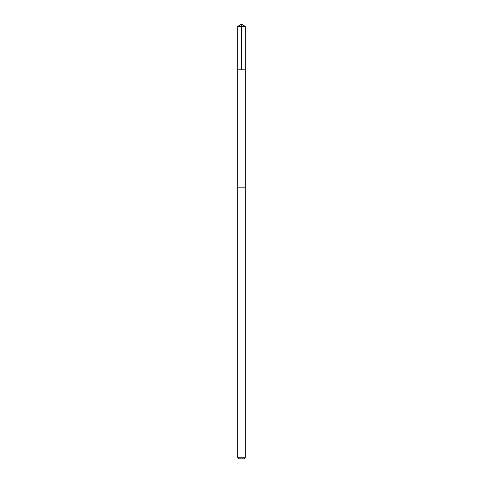 <?xml version="1.0" encoding="UTF-8"?>
<svg xmlns="http://www.w3.org/2000/svg" width="483" height="483" viewBox="0 0 483 483"><rect width="100%" height="100%" fill="white"/><g stroke="black" fill="none" stroke-linecap="round" stroke-linejoin="round"><path stroke-width="0.36" stroke-dasharray="2.42 1.81" d="M245.304 69.793L237.696 69.793L245.304 69.793M237.696 26.438L245.304 26.438M237.696 457.751L245.304 457.751M238.795 458.85L244.205 458.85"/><path stroke-width="0.72" d="M242.418 69.793L245.304 69.793L245.304 26.438L237.696 26.438L237.696 69.793L245.304 69.793L245.298 187.162L237.702 187.162L237.696 69.793L242.418 69.793M245.304 187.162L237.696 187.162L237.696 457.751L245.304 457.751L245.304 187.162M245.304 457.751L244.205 458.85L238.795 458.85L237.696 457.751M241.5 69.793L241.5 24.15L237.696 26.438M241.5 24.15L245.304 26.438"/></g></svg>
